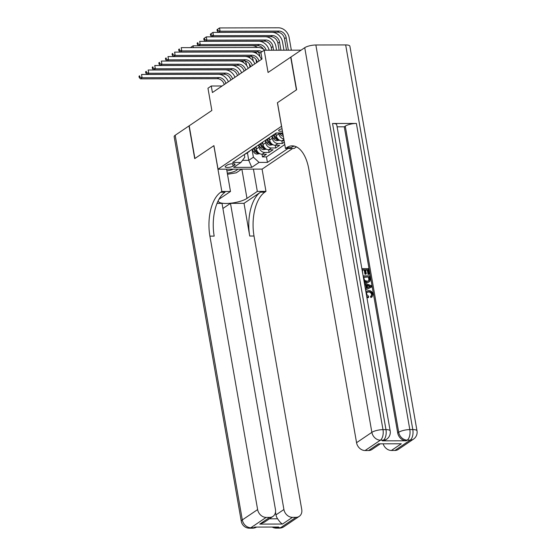 <?xml version="1.0" encoding="UTF-8"?>
<svg xmlns="http://www.w3.org/2000/svg" width="556" height="556" viewBox="0 0 556 556"><rect width="100%" height="100%" fill="white"/><g stroke="black" fill="none" stroke-linecap="round" stroke-linejoin="round"><path stroke-width="0.83" d="M282.031 128.79A4.427 1.23 170.1 0 0 279.209 129.854A4.427 1.23 170.1 0 0 278.667 130.604A4.427 1.23 170.1 0 0 282.448 131.174M301.088 50.158L264.183 50.242L268.061 72.482L290.712 57.171L296.424 89.877L277.409 102.728L281.517 126.281L218.028 169.198L262.154 169.1L292.685 148.466M218.028 169.198L213.921 145.644L194.906 158.495L189.2 125.788L211.85 110.477L207.965 88.237L211.273 85.999L212.413 92.539L262.015 59.019L260.875 52.472L264.183 50.242M256.024 146.847L256.399 149.022A5.532 4.518 55.9 0 0 262.084 154.241L266.435 154.234L262.467 156.917L262.001 154.241M258.665 145.06L259.047 147.236A5.532 4.518 55.9 0 0 264.732 152.455L269.083 152.448L268.618 149.772M269.083 152.448L273.052 149.766L268.701 149.772A5.532 4.518 55.9 0 1 263.016 144.553L262.634 142.378M269.25 137.909L269.625 140.084A5.532 4.518 55.9 0 0 275.31 145.304L279.661 145.297L275.7 147.979L275.227 145.304M284.359 142.121L282.309 143.504L281.843 140.835M233.089 166.091L234.542 165.104A4.288 1.188 170.1 0 0 235.07 164.374A4.288 1.188 170.1 0 0 231.803 163.784A4.288 1.188 170.1 0 0 227.147 165.118L225.694 166.105A4.288 1.188 170.1 0 0 225.166 166.835A4.288 1.188 170.1 0 0 228.433 167.425A4.288 1.188 170.1 0 0 233.089 166.091L232.679 163.728M282.761 132.96L276.249 132.974L232.603 162.477L240.95 162.463L244.807 157.216L244.341 154.547M247.441 152.754L248.761 160.33L253.39 157.202L259.075 162.421L267.422 162.401L288.036 148.473M259.075 162.421L251.798 167.342L233.673 167.377L240.95 162.463M275.859 133.433L276.242 135.608A5.532 4.518 55.9 0 0 281.927 140.835L284.13 140.828M278.737 132.974L278.89 133.822L276.242 135.608M271.898 136.123L272.273 138.291L269.625 140.084M265.281 140.592L265.657 142.767L263.016 144.553M262.467 156.917L266.463 156.91L284.776 144.532M282.309 143.504L277.958 143.517A5.532 4.518 -124.1 0 1 272.273 138.291M275.7 147.979L271.342 147.986A5.532 4.518 -124.1 0 1 265.657 142.767M247.524 152.393A5.532 4.518 55.9 0 0 248.789 151.844A5.532 4.518 55.9 0 0 249.762 150.878M244.883 154.179A5.532 4.518 55.9 0 0 246.141 153.63L248.789 151.844M252.056 149.536L253.39 157.202M222.129 85.978L211.273 85.999M242.506 160.343L248.761 160.33L251.798 167.342M266.463 156.91L267.422 162.401M251.493 149.71A5.532 4.518 55.9 0 0 252.758 149.161L255.399 147.375A5.532 4.518 -124.1 0 1 254.141 147.924M256.379 146.409A5.532 4.518 -124.1 0 1 255.399 147.375M258.109 145.241A5.532 4.518 55.9 0 0 259.367 144.692L262.015 142.906A5.532 4.518 -124.1 0 1 260.757 143.448M262.988 141.94A5.532 4.518 -124.1 0 1 262.015 142.906M264.725 140.772A5.532 4.518 55.9 0 0 265.983 140.223L268.631 138.437A5.532 4.518 -124.1 0 1 267.366 138.979M283.81 138.986A5.532 4.518 -124.1 0 1 278.89 133.822M269.604 137.471A5.532 4.518 -124.1 0 1 268.631 138.437M271.335 136.296A5.532 4.518 55.9 0 0 272.593 135.754L275.241 133.961A5.532 4.518 -124.1 0 1 273.983 134.51M276.221 132.995A5.532 4.518 -124.1 0 1 275.241 133.961M224.256 84.54A6.915 5.643 55.9 0 0 217.306 78.688L140.446 78.855L142.1 77.736L139.883 77.096L139.653 75.79L138.993 76.235L139.222 77.541L139.883 77.096M225.91 83.421A6.915 5.643 55.9 0 0 218.96 77.569L142.1 77.736L141.53 74.469L218.383 74.296A10.369 8.465 -124.1 0 1 228.377 81.753M138.993 76.235L139.653 75.79M139.222 77.541L140.446 78.855M256.351 148.723L255.468 147.326M259.791 153.664L256.921 154.088A3.663 2.988 -124.1 0 1 253.821 152.184L252.125 149.508M249.359 63.884A10.369 8.465 -124.1 0 1 249.47 64.413L249.95 67.172M253.418 148.716L255.079 151.336A3.663 2.988 55.9 0 0 257.254 153.081C258.47 153.115 258.735 152.935 258.047 152.546A3.663 2.988 -124.1 0 1 255.871 150.801L254.21 148.181M258.491 152.81L258.047 152.546M246.69 65.58L246.489 64.42A6.915 5.643 55.9 0 0 244.96 60.931M243.75 62.71A6.915 5.643 55.9 0 0 242.159 60.812M227.3 173.152A8.986 2.495 170.1 0 0 233.235 171.867A8.986 2.495 170.1 0 0 237.523 169.156M226.89 170.803A6.151 1.71 170.1 0 0 231.525 169.865A6.151 1.71 170.1 0 0 233.221 169.163M241.693 169.142L236.251 172.819L227.494 174.271M283.928 526.713A8.298 8.298 0 0 1 279.3 528.137A8.298 4.198 -90.1 0 0 280.648 527.686L295.959 517.337A8.298 6.776 55.9 0 0 299.232 516.364L283.928 526.713A8.298 6.776 -124.1 0 1 280.648 527.686L277.666 527.693L278.66 527.025L254.808 527.074L253.821 527.748L250.839 527.755A8.298 6.776 -124.1 0 1 242.312 519.923L257.623 509.574A8.298 6.776 55.9 0 0 266.143 517.407L250.839 527.755A8.298 4.198 89.9 0 1 249.484 528.2A8.298 8.298 0 0 1 241.297 521.333A8.298 2.307 170.1 0 1 242.312 519.923L175.182 135.268L188.998 125.92L194.711 158.634L213.851 145.693L221.844 191.479L220.725 192.244A34.562 17.493 -90.1 0 0 209.897 236.126L257.623 509.574M226.605 169.177L230.49 191.466L220.141 198.457A15.554 4.323 170.1 0 0 218.758 199.653M218.244 200.653A15.554 4.323 170.1 0 0 218.237 201.105A15.554 4.323 170.1 0 0 230.08 203.26A15.554 4.323 170.1 0 0 246.975 198.402L257.324 191.403L265.97 191.382L264.844 192.147A34.562 17.493 -90.1 0 0 254.022 236.029L301.741 509.477A8.298 6.776 55.9 0 1 299.232 516.364M230.49 191.466L221.844 191.479M269.389 518.817L277.625 518.804C279.508 521.66 281.141 523.411 282.524 524.051L259.742 524.106L269.667 517.4A8.298 6.776 55.9 0 0 272.94 516.42A8.298 6.776 55.9 0 0 275.449 509.532L222.018 203.378L217.014 203.392M222.907 208.479L230.483 203.357L283.914 509.511A8.298 6.776 55.9 0 0 292.442 517.351L282.524 524.051M244.021 203.329L260.555 192.154A34.562 17.493 -90.1 0 0 249.727 236.036L244.021 203.329L230.483 203.357M269.667 517.4L266.143 517.407M241.297 521.333L174.16 136.679A8.298 2.307 -9.9 0 1 175.182 135.268M253.432 169.121L257.324 191.403M262.078 169.1L265.97 191.382M295.959 517.337L292.442 517.351M277.625 518.804A8.298 6.776 -124.1 0 1 275.978 514.877L283.914 509.511M275.498 512.125L275.978 514.877M220.725 192.244L225.013 192.23A34.562 17.493 -90.1 0 0 214.192 236.119L209.897 236.126M259.742 524.106L264.322 522.244L272.94 516.42M241.784 169.142A15.554 4.323 -9.9 0 1 240.88 169.691M371.255 295.994L371.61 294.471C371.102 292.776 370.032 291.956 368.399 292.018L366.884 292.303M365.911 291.858L366.585 291.149L368.725 290.559C370.935 290.6 372.353 291.81 372.972 294.166L372.068 296.883L371.422 297.196L371.012 296.091L372.138 294.117C371.63 292.414 370.56 291.601 368.927 291.664L367.12 292.108L366.446 294.096L368.621 296.292L368.579 297.404L368.051 297.759L366.849 297.251M365.876 291.65L366.585 291.149M372.068 296.883L370.894 297.55L370.484 296.445L371.547 295.827M366.314 288.3L365.751 285.068L364.653 284.658M364.347 282.9L371.415 285.749L371.63 286.993L365.584 289.968M361.852 268.624L368.419 268.611L369.386 274.143L368.037 274.504L367.259 270.077L365.653 270.077M369.386 274.143L368.565 274.143L367.787 269.716L365.591 269.723L366.307 273.851L365.778 274.205L364.951 274.205L364.236 270.084L362.345 270.084M382.382 440.845L383.376 440.178A8.298 6.776 55.9 0 0 386.649 439.198L385.655 439.872A8.298 6.776 -124.1 0 1 382.382 440.845L406.234 440.797A8.298 6.776 -124.1 0 1 397.707 432.957L398.701 432.29L345.269 126.136A8.298 2.307 -9.9 0 1 356.389 123.439L332.544 123.488A8.298 2.307 -9.9 0 1 336.741 124.746L390.18 430.9A8.298 2.307 170.1 0 0 385.975 429.642L332.544 123.488M337.11 126.824L344.275 126.81L397.707 432.957M363.117 275.866L369.684 275.852L370.157 278.542L369.983 281.072L368.774 282.142L366.745 282.663L364.18 281.961M296.619 89.745L277.479 102.686L285.471 148.48L286.59 147.722A34.562 17.493 89.9 0 1 292.227 145.86A34.562 17.493 89.9 0 1 308.837 169.253L356.556 442.694L371.867 432.346L304.737 47.691L290.913 57.039L296.619 89.745M285.471 148.48L294.117 148.459L296.452 146.874M401.3 443.771L378.525 443.82L401.3 443.771L391.375 450.471L394.899 450.464L410.203 440.116L407.228 440.123L406.234 440.797M391.375 450.471A8.298 6.776 -124.1 0 1 383.209 444.029M356.389 123.439L409.821 429.593L412.802 429.586A8.298 4.198 -90.1 0 1 410.203 440.116A8.298 6.776 55.9 0 0 413.483 439.143L398.172 449.491A8.298 6.776 -124.1 0 1 394.899 450.464M304.737 47.691A8.298 2.307 -9.9 0 1 315.857 44.994L345.672 44.932A8.298 2.307 -9.9 0 1 349.877 46.19L417.007 430.844A8.298 2.307 170.1 0 0 412.802 429.586L345.672 44.932M380.026 444.035L371.874 449.547A8.298 6.776 -124.1 0 1 368.6 450.527L378.525 443.82M315.857 44.994L382.994 429.649L385.975 429.642A8.298 4.198 -90.1 0 1 383.376 440.178L380.394 440.185L365.083 450.534L368.6 450.527M365.083 450.534A8.298 6.776 -124.1 0 1 356.556 442.694M344.275 126.81L345.269 126.136M286.59 147.722L290.885 147.708A34.562 17.493 89.9 0 1 294.374 146.117M366.307 273.851L365.48 273.851L364.764 269.723L362.283 269.729L362.88 274.504M364.764 269.723L364.236 270.084M365.48 273.851L364.951 274.205M367.787 269.716L367.259 270.077M368.565 274.143L368.037 274.504M369.302 281.781L367.273 282.302L364.02 281.023M363.548 276.978L364.66 280.446L367.092 281.197L368.732 280.822L369.413 279.856L369.052 276.964L363.548 276.978M367.273 282.302L366.745 282.663M369.052 276.964L363.61 277.333M368.454 280.975L368.885 280.21L368.524 277.319M369.413 279.856L368.885 280.21M369.33 278.556L368.802 278.91M365.361 288.717L366.863 288.057L366.279 284.707L364.548 284.06M371.63 286.993L365.563 289.871M369.281 285.84L367.162 285.04L367.627 287.723L370.699 286.375L367.266 285.638M366.279 284.707L365.751 285.068M370.171 286.729L368.753 286.201M368.927 291.664L368.399 292.018M372.138 294.117L371.61 294.471M371.422 297.196L370.894 297.55M368.579 297.404L366.689 296.341M230.872 80.071A6.915 5.643 55.9 0 0 223.915 74.219L147.062 74.386L148.709 73.267L146.492 72.627L146.27 71.314L145.602 71.766L145.832 73.072L146.492 72.627M232.526 78.952A6.915 5.643 55.9 0 0 225.569 73.1L148.709 73.267L148.139 70L224.999 69.827A10.369 8.465 -124.1 0 1 234.993 77.284M145.602 71.766L146.27 71.314M145.832 73.072L147.062 74.386M237.481 75.595A6.915 5.643 55.9 0 0 230.531 69.75L153.671 69.917L155.326 68.798L153.108 68.159L152.879 66.845L152.219 67.297L152.448 68.603L153.108 68.159M239.136 74.483A6.915 5.643 55.9 0 0 232.186 68.631L155.326 68.798L154.756 65.525L231.616 65.358A10.369 8.465 -124.1 0 1 241.603 72.815M152.219 67.297L152.879 66.845M152.448 68.603L153.671 69.917M244.098 71.126A6.915 5.643 55.9 0 0 237.141 65.274L160.288 65.448L161.942 64.329L159.725 63.683L159.496 62.376L158.835 62.821L159.058 64.135L159.725 63.683M245.752 70.007A6.915 5.643 55.9 0 0 238.795 64.162L161.942 64.329L161.365 61.056L238.225 60.889A10.369 8.465 -124.1 0 1 248.219 68.346M158.835 62.821L159.496 62.376M159.058 64.135L160.288 65.448M250.714 66.657A6.915 5.643 55.9 0 0 243.757 60.806L166.897 60.972L168.551 59.86L166.334 59.214L166.105 57.907L165.445 58.352L165.674 59.659L166.334 59.214M252.361 65.538A6.915 5.643 55.9 0 0 245.411 59.687L168.551 59.86L167.981 56.587L244.842 56.42A10.369 8.465 -124.1 0 1 254.829 63.87M165.445 58.352L166.105 57.907M165.674 59.659L166.897 60.972M262.96 144.254L262.078 142.857M266.4 149.196L263.53 149.62A3.663 2.988 -124.1 0 1 260.43 147.715L258.735 145.033M255.975 59.416A10.369 8.465 -124.1 0 1 256.08 59.944L256.559 62.703M260.034 144.247L261.688 146.867A3.663 2.988 55.9 0 0 263.864 148.612C265.087 148.647 265.351 148.466 264.656 148.077A3.663 2.988 -124.1 0 1 262.481 146.332L260.827 143.712M265.101 148.341L264.656 148.077M253.3 61.111L253.098 59.951A6.915 5.643 55.9 0 0 251.569 56.462M250.367 58.241A6.915 5.643 55.9 0 0 248.775 56.337M269.577 139.778L268.694 138.388M273.017 144.72L270.146 145.151A3.663 2.988 -124.1 0 1 267.047 143.246L265.351 140.564M266.644 139.778L268.305 142.399A3.663 2.988 55.9 0 0 270.48 144.136C271.696 144.171 271.96 143.997 271.272 143.601A3.663 2.988 -124.1 0 1 269.097 141.856L267.436 139.236M271.717 143.872L271.272 143.601M259.916 56.642L259.715 55.482A6.915 5.643 55.9 0 0 258.186 51.993M256.983 53.772A6.915 5.643 55.9 0 0 255.385 51.868M191.278 47.621L191.195 47.128L190.541 47.628M190.534 47.58L193.071 45.807L252.035 45.682A10.369 8.465 -124.1 0 1 257.525 47.475M191.195 47.128L193.071 45.807L193.384 47.621M276.186 135.31L275.31 133.92M279.626 140.251L276.756 140.675A3.663 2.988 -124.1 0 1 273.663 138.778L271.96 136.095M273.26 135.303L274.914 137.923A3.663 2.988 55.9 0 0 277.09 139.667C278.313 139.702 278.577 139.521 277.889 139.132A3.663 2.988 -124.1 0 1 275.713 137.388L274.052 134.767M278.334 139.396L277.889 139.132M263.593 49.303A6.915 5.643 55.9 0 0 257.567 45.599L198.596 45.731L200.25 44.612L198.033 43.966L197.804 42.659L197.144 43.104L197.373 44.417L198.033 43.966M266.15 50.235A6.915 5.643 55.9 0 0 259.221 44.48L200.25 44.612L199.68 41.339L258.651 41.213A10.369 8.465 -124.1 0 1 269.146 50.228M197.144 43.104L197.804 42.659M197.373 44.417L198.596 45.731M283.324 136.206A3.663 2.988 -124.1 0 1 280.273 134.302L279.432 132.967M203.76 38.635L203.989 39.942L204.65 39.497L204.42 38.19L203.76 38.635L206.297 36.87L265.268 36.738A10.369 8.465 -124.1 0 1 275.922 46.53L276.561 50.214M281.218 132.967L281.531 133.454A3.663 2.988 55.9 0 0 283.108 134.941M282.872 133.621A3.663 2.988 -124.1 0 1 282.351 132.96M271.731 50.221L271.286 47.656A6.915 5.643 55.9 0 0 264.183 41.13L205.213 41.255L206.867 40.143L204.65 39.497M273.58 50.221L272.94 46.537A6.915 5.643 55.9 0 0 265.837 40.011L206.867 40.143L206.297 36.87L204.42 38.19M203.989 39.942L205.213 41.255M257.324 62.189A6.915 5.643 55.9 0 0 250.374 56.337L173.514 56.503L175.168 55.385L172.951 54.745L172.721 53.439L172.061 53.883L172.29 55.19L172.951 54.745M258.978 61.07A6.915 5.643 55.9 0 0 252.021 55.218L175.168 55.385L174.598 52.118L251.451 51.951A10.369 8.465 -124.1 0 1 261.445 59.402M172.061 53.883L172.721 53.439M172.29 55.19L173.514 56.503M210.37 34.166L210.599 35.473L211.259 35.028L211.03 33.721L210.37 34.166L212.906 32.401L271.877 32.269A10.369 8.465 -124.1 0 1 282.531 42.061L283.956 50.193M279.126 50.207L277.903 43.187A6.915 5.643 55.9 0 0 270.793 36.661L211.822 36.786L213.476 35.667L211.259 35.028M280.975 50.2L279.55 42.068A6.915 5.643 55.9 0 0 272.447 35.542L213.476 35.667L212.906 32.401L211.03 33.721M210.599 35.473L211.822 36.786M261.028 53.341A6.915 5.643 55.9 0 0 256.983 51.868L180.123 52.035L181.777 50.916L179.56 50.276L179.331 48.963L178.671 49.414L178.9 50.721L179.56 50.276M261.966 51.736A6.915 5.643 55.9 0 0 258.637 50.749L181.777 50.916L181.207 47.649L258.067 47.475A10.369 8.465 -124.1 0 1 264.781 50.235M178.671 49.414L179.331 48.963M178.9 50.721L180.123 52.035M216.986 29.697L217.215 31.004L217.876 30.559L217.646 29.253L216.986 29.697L219.523 27.932L278.493 27.8A10.369 8.465 -124.1 0 1 289.148 37.593L291.344 50.179M286.514 50.193L284.512 38.718A6.915 5.643 55.9 0 0 277.409 32.185L218.439 32.317L220.093 31.199L217.876 30.559M288.362 50.186L286.166 37.599A6.915 5.643 55.9 0 0 279.063 31.073L220.093 31.199L219.523 27.932L217.646 29.253M217.215 31.004L218.439 32.317M259.047 147.236L256.399 149.022M264.732 152.455L262.084 154.241M283.901 139.5L281.927 140.835M277.958 143.517L275.31 145.304M271.342 147.986L268.701 149.772M234.326 163.867L234.542 165.104M217.306 78.688L218.96 77.569M256.997 154.075L258.686 152.935M255.871 150.801L256.733 150.217M253.821 152.184L255.079 151.336M246.016 64.739L246.489 64.42M257.074 152.059L257.254 153.081M260.555 192.154L264.844 192.147M249.727 236.036L254.022 236.029M256.587 527.074A8.298 6.776 -124.1 0 1 253.821 527.748A8.298 4.198 -90.1 0 1 252.466 528.193A8.298 8.298 0 0 0 256.608 527.074M272.169 527.039A8.298 8.298 0 0 0 276.318 528.144A8.298 4.198 89.9 0 0 277.666 527.693A8.298 6.776 -124.1 0 1 274.664 527.032M241.867 169.142L246.975 198.402M398.701 432.29A8.298 6.776 55.9 0 0 407.228 440.123A8.298 4.198 89.9 0 0 409.821 429.593A8.298 2.307 170.1 0 0 398.701 432.29M371.867 432.346A8.298 6.776 55.9 0 0 380.394 440.185A8.298 4.198 89.9 0 0 382.994 429.649A8.298 2.307 170.1 0 0 371.867 432.346M223.915 74.219L225.569 73.1M230.531 69.75L232.186 68.631M237.141 65.274L238.795 64.162M243.757 60.806L245.411 59.687M263.607 149.606L265.302 148.459M262.481 146.332L263.349 145.741M260.43 147.715L261.688 146.867M252.626 60.27L253.098 59.951M263.69 147.59L263.864 148.612M270.223 145.137L271.912 143.99M269.097 141.856L269.959 141.273M267.047 143.246L268.305 142.399M259.242 55.802L259.715 55.482M270.299 143.114L270.48 144.136M276.832 140.668L278.528 139.521M275.713 137.388L276.575 136.804M273.663 138.778L274.914 137.923M257.567 45.599L259.221 44.48M276.916 138.646L277.09 139.667M280.273 134.302L281.531 133.454M271.286 47.656L272.94 46.537M264.183 41.13L265.837 40.011M250.374 56.337L252.021 55.218M277.903 43.187L279.55 42.068M270.793 36.661L272.447 35.542M256.983 51.868L258.637 50.749M284.512 38.718L286.166 37.599M277.409 32.185L279.063 31.073M252.466 528.193L249.484 528.2M279.3 528.137L276.318 528.144M413.483 439.143A8.298 8.298 0 0 0 417.007 430.844M386.649 439.198A8.298 8.298 0 0 0 390.18 430.9"/></g></svg>
